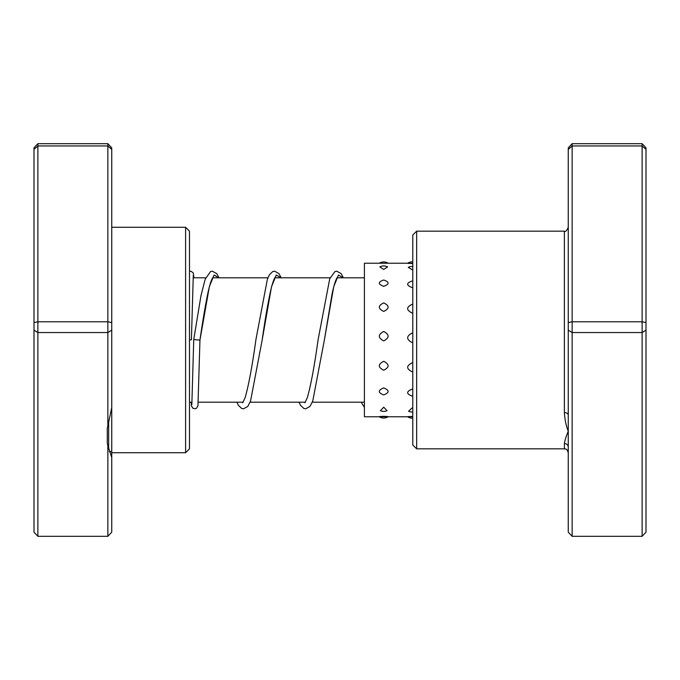 <?xml version="1.0" encoding="UTF-8"?>
<svg xmlns="http://www.w3.org/2000/svg" width="680" height="680" viewBox="0 0 680 680"><rect width="100%" height="100%" fill="white"/><g stroke="black" fill="none" stroke-linecap="round" stroke-linejoin="round"><path stroke-width="1.02" d="M416.661 448.834L412.777 444.95L412.777 235.05L416.661 231.166L416.661 448.834L564.375 448.834L564.375 443.504C564.825 440.495 566.125 436.381 568.259 431.179C566.125 425.986 564.825 419.773 564.375 412.565L564.375 231.166C565.471 232.033 566.763 230.732 568.259 227.273M568.259 322.567L572.144 321.793L572.144 536.316L568.259 532.185L568.259 149.421L572.144 145.945L572.144 143.684L642.115 143.684L642.115 145.945L646 149.421L646 532.185L642.115 536.316L642.115 145.945L572.144 145.945L572.144 321.793L642.115 321.793L646 322.567M568.259 149.421L568.259 147.815L572.144 143.684M572.144 536.316L642.115 536.316M568.259 330.174L572.144 332.546L642.115 332.546L646 330.174M642.115 143.684L646 147.815L646 149.421M568.259 447.202A3.885 3.697 0 0 0 564.375 443.504L564.375 448.834C565.522 449.582 566.406 447.414 568.259 452.727M568.259 415.149A3.885 2.592 0 0 0 564.375 412.565M189.482 339.83L191.403 339.822L189.482 339.813M191.845 404.558L193.74 339.575L199.954 340.102L209.363 286.62L214.064 275.017L218.764 277.805M383.716 416.296C377.859 416.611 377.859 416.763 383.716 416.763C389.572 416.763 389.572 416.611 383.716 416.296M412.777 416.466L412.054 416.457C406.198 416.704 406.198 416.798 412.054 416.729M383.716 407.218L380.392 410.677A8.16 8.16 0 0 0 387.039 410.677L383.716 407.218M412.777 408.025L412.054 407.991L408.587 411.238A8.16 8.16 0 0 0 412.777 411.978M383.716 387.906C377.859 390.346 377.859 392.683 383.716 394.91C389.572 392.683 389.572 390.346 383.716 387.906M412.777 389.224L412.054 389.173C406.198 391.578 406.198 393.865 412.054 396.049L412.777 396.006M383.716 361.301C377.859 364.327 377.859 367.293 383.716 370.2C389.572 367.285 389.572 364.319 383.716 361.301M412.777 362.933L412.054 362.874C406.198 365.882 406.198 368.824 412.054 371.705L412.777 371.646M383.716 331.457C377.859 334.602 377.859 337.748 383.716 340.892C389.572 337.73 389.572 334.585 383.716 331.457M412.777 333.149L412.054 333.089C406.198 336.234 406.198 339.388 412.054 342.533L412.777 342.474M383.716 302.914C377.859 305.694 377.859 308.541 383.716 311.449C389.572 308.524 389.572 305.685 383.716 302.914M412.777 304.411L412.054 304.359C406.198 307.173 406.198 310.046 412.054 312.978L412.777 312.919M383.716 280.015C377.859 282.004 377.859 284.121 383.716 286.348C389.572 284.121 389.572 282.004 383.716 280.015M412.777 281.087L412.054 281.052C406.198 283.093 406.198 285.26 412.054 287.538L412.777 287.487M379.839 266.917L383.716 269.425L387.591 266.917A8.16 8.16 0 0 0 379.839 266.917M412.777 266.492A8.16 8.16 0 0 0 408.272 267.385L412.777 270.053M379.338 416.772L364.403 416.772L364.403 263.228L408.059 263.228M412.054 263.543C406.198 263.296 406.198 263.202 412.054 263.271L412.777 263.271M107.287 428.085L107.856 425.884L107.856 332.546L37.885 332.546L37.885 536.316L107.856 536.316L107.856 445.655L107.287 443.454L107.287 428.085M111.741 330.174L107.856 332.546L107.856 143.684L111.741 147.815L111.741 407.541L107.856 425.884M185.597 227.273L189.482 231.166L189.482 448.834L185.597 452.727L185.597 227.273L111.741 227.273M111.741 407.541L111.741 532.185L107.856 536.316M107.856 143.684L37.885 143.684L37.885 332.546L34 330.174L34 147.815L37.885 143.684M111.741 149.421L107.856 145.945L37.885 145.945L34 149.421M111.741 322.567L107.856 321.793L37.885 321.793L34 322.567M37.885 536.316L34 532.185L34 330.174M107.856 445.655L111.741 457.487M275.315 277.21C275.663 277.049 274.457 276.471 271.49 287.113C268.387 300.271 265.268 317.985 262.131 340.238L271.541 286.654L276.25 275.017L280.959 277.805M337.51 277.21L336.957 277.933C335.503 280.313 333.88 285.642 332.087 293.93L324.334 340.17L333.744 286.637L338.445 275.017L343.153 277.805M108.655 449.471L108.655 420.716M364.403 402.195L312.298 402.195M305.379 402.195L250.104 402.195M243.185 402.195L198.271 402.195M192.032 402.195L189.482 402.195M364.403 277.805L337.042 277.805M330.115 277.805L274.848 277.805M267.92 277.805L212.653 277.805M205.725 277.805L193.103 277.805M416.661 231.166L564.375 231.166M191.139 402.195L191.531 406.045L192.839 408.195L195.219 408.765L196.588 408.178L197.956 405.654L199.954 340.102C202.614 321.572 205.267 305.864 207.901 292.986C209.653 285.115 211.216 280.075 212.619 277.865L213.12 277.21M281.205 277.805L278.894 273.564L274.584 271.192L272.697 271.583L269.399 274.788L267.35 279.293L255.909 339.719C252.272 365.942 248.676 385.254 245.14 397.664L242.718 402.789M343.4 277.805L341.096 273.572L336.778 271.192L334.892 271.583L329.724 278.8L318.113 339.643C314.466 365.891 310.879 385.237 307.334 397.664L304.903 402.789M191.403 339.822L193.29 275.442M189.482 271.346L191.004 271.252L193.205 272.858L193.995 277.805M236.827 402.195L238.298 405.212L241.604 408.416L243.491 408.808L247.8 406.436L250.572 400.988L262.131 340.238M299.022 402.195L300.492 405.221L303.798 408.416L305.685 408.808L309.995 406.427L312.774 400.979L324.334 340.17M361.216 402.195L364.403 407.379M193.74 339.575L200.957 295.749L205.215 279.14L210.536 271.575L212.33 271.201L216.733 273.606L219.011 277.805M379.21 416.687A8.16 8.16 0 0 0 388.212 416.687M407.541 416.747A8.16 8.16 0 0 0 412.777 418.072M388.093 263.228A8.16 8.16 0 0 0 379.338 263.228M412.777 261.927A8.16 8.16 0 0 0 407.583 263.228M407.583 416.772L388.093 416.772M111.741 451.613L109.276 451.613M185.597 452.727L111.741 452.727"/></g></svg>
